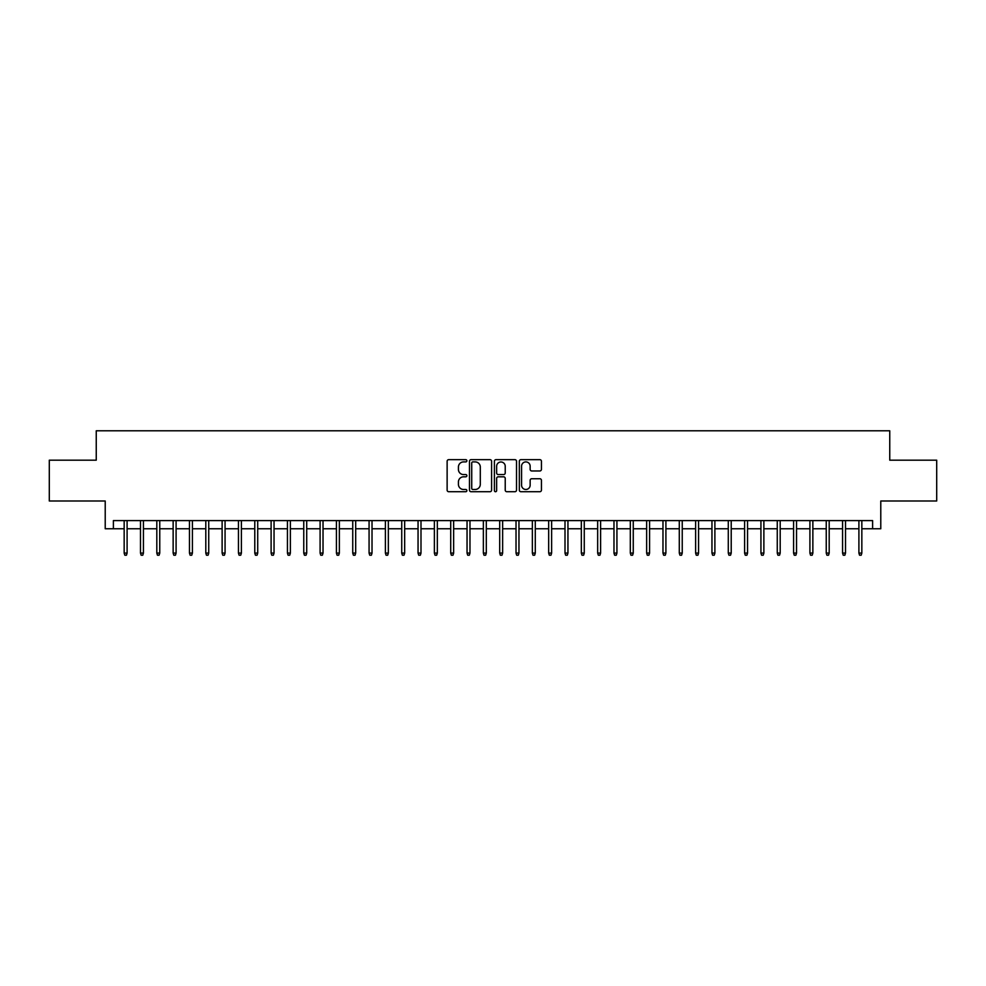 <?xml version="1.0" encoding="UTF-8"?>
<svg xmlns="http://www.w3.org/2000/svg" width="986" height="986" viewBox="0 0 986 986"><rect width="100%" height="100%" fill="white"/><g stroke="black" fill="none" stroke-linecap="round" stroke-linejoin="round"><path stroke-width="1.48" d="M466.871 460.782A1.122 1.122 0 0 0 465.749 459.661L448.729 459.661A1.602 1.602 0 0 0 447.126 461.263L447.126 490.116A1.602 1.602 0 0 0 448.729 491.718L465.749 491.718A1.122 1.122 0 0 0 466.871 490.597A1.122 1.122 0 0 0 465.749 489.475L463.556 489.475A5.127 5.127 0 0 1 458.428 484.348L458.428 481.944A5.127 5.127 0 0 1 463.556 476.817L465.749 476.817A1.122 1.122 0 0 0 466.871 475.696A1.122 1.122 0 0 0 465.749 474.574L463.556 474.574A5.127 5.127 0 0 1 458.428 469.447L458.428 467.044A5.127 5.127 0 0 1 463.556 461.904L465.749 461.904A1.122 1.122 0 0 0 466.871 460.782M539.835 470.963A1.602 1.602 0 0 0 541.437 469.361L541.437 461.263A1.602 1.602 0 0 0 539.835 459.661L520.928 459.661A1.602 1.602 0 0 0 519.326 461.263L519.326 490.116A1.602 1.602 0 0 0 520.928 491.718L539.835 491.718A1.602 1.602 0 0 0 541.437 490.116L541.437 480.342A1.602 1.602 0 0 0 539.835 478.74L531.75 478.74A1.602 1.602 0 0 0 530.148 480.342L530.148 485.186A4.289 4.289 0 0 1 525.858 489.475A4.289 4.289 0 0 1 521.569 485.186L521.569 466.193A4.289 4.289 0 0 1 525.858 461.904A4.289 4.289 0 0 1 530.148 466.193L530.148 469.361A1.602 1.602 0 0 0 531.75 470.963L539.835 470.963M113.39 528.755L113.39 520.596L872.61 520.596L872.61 528.755L880.781 528.755L880.781 500.999L936.7 500.999L936.7 460.179L889.754 460.179L889.754 430.796L96.246 430.796L96.246 460.179L49.3 460.179L49.3 500.999L105.219 500.999L105.219 528.755L124.162 528.755M491.595 461.263A1.602 1.602 0 0 0 489.993 459.661L471.086 459.661A1.602 1.602 0 0 0 469.484 461.263L469.484 490.116A1.602 1.602 0 0 0 471.086 491.718L489.993 491.718A1.602 1.602 0 0 0 491.595 490.116L491.595 461.263M496.007 459.661L514.914 459.661A1.602 1.602 0 0 1 516.516 461.263L516.516 490.116A1.602 1.602 0 0 1 514.914 491.718L506.829 491.718A1.602 1.602 0 0 1 505.226 490.116L505.226 478.42A1.602 1.602 0 0 0 503.612 476.817L498.25 476.817A1.602 1.602 0 0 0 496.648 478.42L496.648 490.597A1.122 1.122 0 0 1 495.527 491.718A1.122 1.122 0 0 1 494.405 490.597L494.405 461.263A1.602 1.602 0 0 1 496.007 459.661M127.095 528.755L140.493 528.755M143.426 528.755L156.811 528.755M159.757 528.755L173.142 528.755M176.087 528.755L189.472 528.755M192.406 528.755L205.803 528.755M208.736 528.755L222.121 528.755M225.067 528.755L238.452 528.755M241.397 528.755L254.782 528.755M257.716 528.755L271.113 528.755M274.046 528.755L287.431 528.755M290.377 528.755L303.762 528.755M306.708 528.755L320.093 528.755M323.026 528.755L336.423 528.755M339.357 528.755L352.741 528.755M355.687 528.755L369.072 528.755M372.018 528.755L385.403 528.755M388.336 528.755L401.733 528.755M404.667 528.755L418.052 528.755M420.997 528.755L434.382 528.755M437.328 528.755L450.713 528.755M453.646 528.755L467.044 528.755M469.977 528.755L483.362 528.755M486.308 528.755L499.692 528.755M502.638 528.755L516.023 528.755M518.956 528.755L532.354 528.755M535.287 528.755L548.672 528.755M551.618 528.755L565.003 528.755M567.948 528.755L581.333 528.755M584.267 528.755L597.664 528.755M600.597 528.755L613.982 528.755M616.928 528.755L630.313 528.755M633.258 528.755L646.643 528.755M649.577 528.755L662.974 528.755M665.907 528.755L679.292 528.755M682.238 528.755L695.623 528.755M698.569 528.755L711.954 528.755M714.887 528.755L728.284 528.755M731.218 528.755L744.603 528.755M747.548 528.755L760.933 528.755M763.879 528.755L777.264 528.755M780.197 528.755L793.594 528.755M796.528 528.755L809.913 528.755M812.858 528.755L826.243 528.755M829.189 528.755L842.574 528.755M845.507 528.755L858.905 528.755M861.838 528.755L872.61 528.755M472.849 461.904A1.122 1.122 0 0 0 471.727 463.038L471.727 488.353A1.122 1.122 0 0 0 472.849 489.475L475.166 489.475A5.127 5.127 0 0 0 480.293 484.348L480.293 467.044A5.127 5.127 0 0 0 475.166 461.904L472.849 461.904M505.226 466.279A4.289 4.289 0 0 0 500.937 461.99A4.289 4.289 0 0 0 496.648 466.279L496.648 472.972A1.602 1.602 0 0 0 498.25 474.574L503.612 474.574A1.602 1.602 0 0 0 505.226 472.972L505.226 466.279M124.162 553.084L124.815 555.204L126.442 555.204L127.095 553.084L124.162 553.084L124.162 520.596M127.095 553.084L127.095 520.596M140.493 553.084L141.146 555.204L142.773 555.204L143.426 553.084L140.493 553.084L140.493 520.596M143.426 553.084L143.426 520.596M156.811 553.084L157.464 555.204L159.103 555.204L159.757 553.084L156.811 553.084L156.811 520.596M159.757 553.084L159.757 520.596M173.142 553.084L173.795 555.204L175.434 555.204L176.087 553.084L173.142 553.084L173.142 520.596M176.087 553.084L176.087 520.596M189.472 553.084L190.125 555.204L191.752 555.204L192.406 553.084L189.472 553.084L189.472 520.596M192.406 553.084L192.406 520.596M205.803 553.084L206.456 555.204L208.083 555.204L208.736 553.084L205.803 553.084L205.803 520.596M208.736 553.084L208.736 520.596M222.121 553.084L222.774 555.204L224.414 555.204L225.067 553.084L222.121 553.084L222.121 520.596M225.067 553.084L225.067 520.596M238.452 553.084L239.105 555.204L240.744 555.204L241.397 553.084L238.452 553.084L238.452 520.596M241.397 553.084L241.397 520.596M254.782 553.084L255.436 555.204L257.063 555.204L257.716 553.084L254.782 553.084L254.782 520.596M257.716 553.084L257.716 520.596M271.113 553.084L271.766 555.204L273.393 555.204L274.046 553.084L271.113 553.084L271.113 520.596M274.046 553.084L274.046 520.596M287.431 553.084L288.085 555.204L289.724 555.204L290.377 553.084L287.431 553.084L287.431 520.596M290.377 553.084L290.377 520.596M303.762 553.084L304.415 555.204L306.054 555.204L306.708 553.084L303.762 553.084L303.762 520.596M306.708 553.084L306.708 520.596M320.093 553.084L320.746 555.204L322.373 555.204L323.026 553.084L320.093 553.084L320.093 520.596M323.026 553.084L323.026 520.596M336.423 553.084L337.076 555.204L338.703 555.204L339.357 553.084L336.423 553.084L336.423 520.596M339.357 553.084L339.357 520.596M352.741 553.084L353.395 555.204L355.034 555.204L355.687 553.084L352.741 553.084L352.741 520.596M355.687 553.084L355.687 520.596M369.072 553.084L369.725 555.204L371.365 555.204L372.018 553.084L369.072 553.084L369.072 520.596M372.018 553.084L372.018 520.596M385.403 553.084L386.056 555.204L387.683 555.204L388.336 553.084L385.403 553.084L385.403 520.596M388.336 553.084L388.336 520.596M401.733 553.084L402.387 555.204L404.013 555.204L404.667 553.084L401.733 553.084L401.733 520.596M404.667 553.084L404.667 520.596M418.052 553.084L418.705 555.204L420.344 555.204L420.997 553.084L418.052 553.084L418.052 520.596M420.997 553.084L420.997 520.596M434.382 553.084L435.036 555.204L436.675 555.204L437.328 553.084L434.382 553.084L434.382 520.596M437.328 553.084L437.328 520.596M450.713 553.084L451.366 555.204L452.993 555.204L453.646 553.084L450.713 553.084L450.713 520.596M453.646 553.084L453.646 520.596M467.044 553.084L467.697 555.204L469.324 555.204L469.977 553.084L467.044 553.084L467.044 520.596M469.977 553.084L469.977 520.596M483.362 553.084L484.015 555.204L485.654 555.204L486.308 553.084L483.362 553.084L483.362 520.596M486.308 553.084L486.308 520.596M499.692 553.084L500.346 555.204L501.985 555.204L502.638 553.084L499.692 553.084L499.692 520.596M502.638 553.084L502.638 520.596M516.023 553.084L516.676 555.204L518.303 555.204L518.956 553.084L516.023 553.084L516.023 520.596M518.956 553.084L518.956 520.596M532.354 553.084L533.007 555.204L534.634 555.204L535.287 553.084L532.354 553.084L532.354 520.596M535.287 553.084L535.287 520.596M548.672 553.084L549.325 555.204L550.964 555.204L551.618 553.084L548.672 553.084L548.672 520.596M551.618 553.084L551.618 520.596M565.003 553.084L565.656 555.204L567.295 555.204L567.948 553.084L565.003 553.084L565.003 520.596M567.948 553.084L567.948 520.596M581.333 553.084L581.986 555.204L583.613 555.204L584.267 553.084L581.333 553.084L581.333 520.596M584.267 553.084L584.267 520.596M597.664 553.084L598.317 555.204L599.944 555.204L600.597 553.084L597.664 553.084L597.664 520.596M600.597 553.084L600.597 520.596M613.982 553.084L614.635 555.204L616.275 555.204L616.928 553.084L613.982 553.084L613.982 520.596M616.928 553.084L616.928 520.596M630.313 553.084L630.966 555.204L632.605 555.204L633.258 553.084L630.313 553.084L630.313 520.596M633.258 553.084L633.258 520.596M646.643 553.084L647.297 555.204L648.924 555.204L649.577 553.084L646.643 553.084L646.643 520.596M649.577 553.084L649.577 520.596M662.974 553.084L663.627 555.204L665.254 555.204L665.907 553.084L662.974 553.084L662.974 520.596M665.907 553.084L665.907 520.596M679.292 553.084L679.946 555.204L681.585 555.204L682.238 553.084L679.292 553.084L679.292 520.596M682.238 553.084L682.238 520.596M695.623 553.084L696.276 555.204L697.915 555.204L698.569 553.084L695.623 553.084L695.623 520.596M698.569 553.084L698.569 520.596M711.954 553.084L712.607 555.204L714.234 555.204L714.887 553.084L711.954 553.084L711.954 520.596M714.887 553.084L714.887 520.596M728.284 553.084L728.937 555.204L730.564 555.204L731.218 553.084L728.284 553.084L728.284 520.596M731.218 553.084L731.218 520.596M744.603 553.084L745.256 555.204L746.895 555.204L747.548 553.084L744.603 553.084L744.603 520.596M747.548 553.084L747.548 520.596M760.933 553.084L761.586 555.204L763.226 555.204L763.879 553.084L760.933 553.084L760.933 520.596M763.879 553.084L763.879 520.596M777.264 553.084L777.917 555.204L779.544 555.204L780.197 553.084L777.264 553.084L777.264 520.596M780.197 553.084L780.197 520.596M793.594 553.084L794.248 555.204L795.875 555.204L796.528 553.084L793.594 553.084L793.594 520.596M796.528 553.084L796.528 520.596M809.913 553.084L810.566 555.204L812.205 555.204L812.858 553.084L809.913 553.084L809.913 520.596M812.858 553.084L812.858 520.596M826.243 553.084L826.897 555.204L828.536 555.204L829.189 553.084L826.243 553.084L826.243 520.596M829.189 553.084L829.189 520.596M842.574 553.084L843.227 555.204L844.854 555.204L845.507 553.084L842.574 553.084L842.574 520.596M845.507 553.084L845.507 520.596M858.905 553.084L859.558 555.204L861.185 555.204L861.838 553.084L858.905 553.084L858.905 520.596M861.838 553.084L861.838 520.596"/></g></svg>
